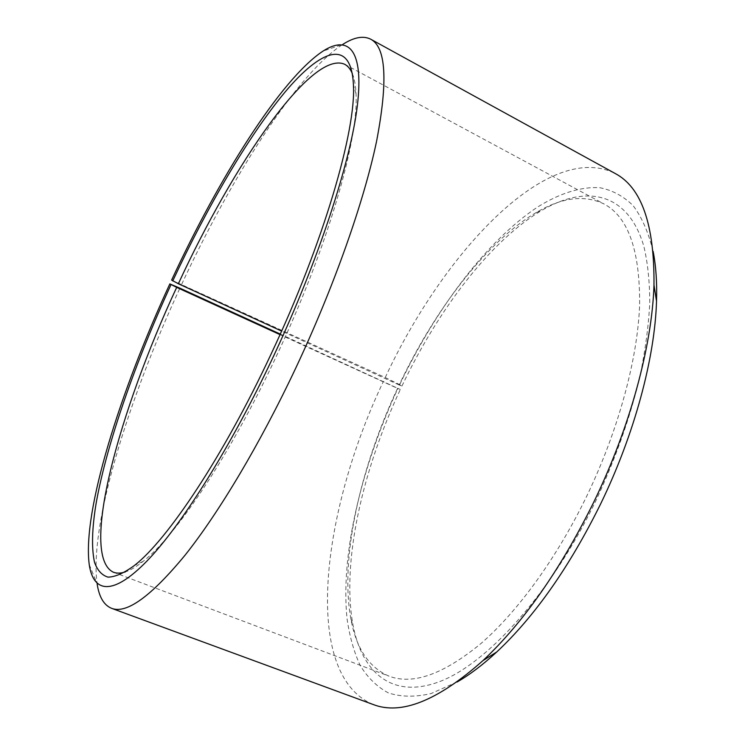 <?xml version="1.0" encoding="UTF-8"?>
<svg xmlns="http://www.w3.org/2000/svg" width="745" height="745" viewBox="0 0 745 745"><rect width="100%" height="100%" fill="white"/><g stroke="black" fill="none" stroke-linecap="round" stroke-linejoin="round"><path stroke-width="0.56" stroke-dasharray="3.73 2.79" d="M352.348 73.606C354.434 78.56 355.654 85.284 356.017 93.777C358.988 138.328 327.483 248.178 276.162 356.65C229.963 455.53 175.643 536.288 143.077 561.395C136.428 566.703 130.552 570.195 125.449 571.871M171.611 280.101L385.24 377.538L399.665 384.662L401.955 386.022L399.162 384.951C434.624 310.097 485.87 242.255 535.879 212.744C561.572 197.425 584.294 194.501 604.046 203.972C628.231 216.935 640.085 250.618 639.61 305.031C637.664 358.922 618.397 430.498 586.529 496.58C556.645 558.275 517.514 611.803 481.037 643.457C443.517 674.337 412.851 685.242 389.03 676.153C368.924 667.473 356.212 648.411 350.895 618.974C339.664 558.173 360.208 468.139 397.551 388.359L280.018 334.626M401.955 386.022C438.088 309.79 490.396 240.654 541.811 210.369C585.607 184.667 627.7 191.614 643.773 246.046C647.712 262.436 649.705 281.405 649.761 302.936C648.606 325.77 645.319 350.392 639.88 376.784C630.028 417.833 615.286 459.293 595.674 501.161C551.039 593.439 487.472 663.348 439.923 681.489C392.121 699.704 361.986 672.595 353 625.008C341.415 562.531 362.284 470.747 400.316 389.495L397.551 388.359M399.665 384.662C435.657 309.268 486.308 241.082 537.592 207.035C559.439 193.43 580.7 186.464 599.93 187.749C612.316 190.152 623.369 196.093 633.082 205.592C641.845 217.205 648.532 232.514 653.151 251.503M385.24 377.538C442.94 253.244 547.696 139.976 615.016 173.399M181.733 284.208C231.062 177.943 296.203 74.602 342.728 44.421L323.06 51.079M89.232 564.57L97.12 583.773C89.009 525.802 128.196 399.953 179.899 288.175M280.269 334.086L400.316 389.495M373.161 704.5C300.868 674.048 322.045 509.971 383.47 381.282M457.123 681.992L431.057 693.567C415.002 697.255 400.726 697.013 388.238 692.85C376.868 686.685 367.49 677.484 360.086 665.238C353.81 651.568 349.433 635.811 346.956 617.968C340.558 553.218 361.623 466.566 397.988 388.238M399.162 384.951L281.61 331.069M113.454 572.244L389.03 676.153M350.895 618.974L353 625.008M143.077 561.395L134.491 565.427M356.017 93.777L353.419 84.66M535.879 212.744L541.811 210.369M344.749 64.321L604.046 203.972"/><path stroke-width="1.12" d="M125.449 571.871C120.783 573.399 116.788 573.52 113.454 572.244C79.1 556.133 119.2 410.607 176.686 287.384L169.841 283.91L179.899 288.175L280.269 334.086M280.018 334.626L176.686 287.384M653.151 251.503C655.982 265.909 657.099 282.448 656.522 301.138C654.883 357.935 634.507 434.27 600.563 504.067C569.469 566.917 534.873 616.208 496.775 651.94C483.058 664.652 469.844 674.663 457.123 681.992M342.728 44.421C353.987 37.231 363.318 35.49 370.712 39.206L615.016 173.399C641.557 187.321 654.548 224.524 653.98 285.009C652.154 345.242 630.205 427.174 593.737 502.195C560.296 569.776 523.363 622.587 482.937 660.619C437.688 700.756 401.099 715.377 373.161 704.5L111.564 608.311C103.9 605.182 99.085 596.996 97.12 583.773M370.712 39.206C386.096 47.214 388.043 81.279 376.551 141.41C363.942 201.523 334.123 286.508 295.765 368.058C259.912 444.141 218.965 512.523 185.291 554.904C151.105 596.41 126.52 614.215 111.564 608.311M281.61 331.069L178.372 283.752L171.611 280.101C218.909 178.055 280.669 79.072 323.06 51.079C348.315 34.81 364.044 49.505 357.349 105.697C350.625 161.712 318.525 260.443 273.331 356.65C230.577 447.643 181.463 525.337 147.091 560.892C112.635 596.391 93.349 592.685 89.232 564.57C82.229 511.415 120.206 391.237 169.841 283.91M172.728 280.949C207.259 206.877 248.318 136.279 284.786 92.371C320.797 49.356 351.119 37.492 353.419 84.66C356.334 129.798 323.703 242.796 270.78 354.722C223.127 456.75 167.448 539.892 134.491 565.427C123.987 573.119 115.168 577.012 108.016 577.133C101.851 575.261 97.334 570.288 94.485 562.196C91.412 547.864 91.989 528.019 96.235 502.689C107.038 442.698 135.665 361.548 171.015 284.646M178.372 283.752C232.962 165.12 311.652 49.356 344.749 64.321C347.896 65.998 350.429 69.089 352.348 73.606M656.522 301.138L653.98 285.009M496.775 651.94L482.937 660.619"/></g></svg>
